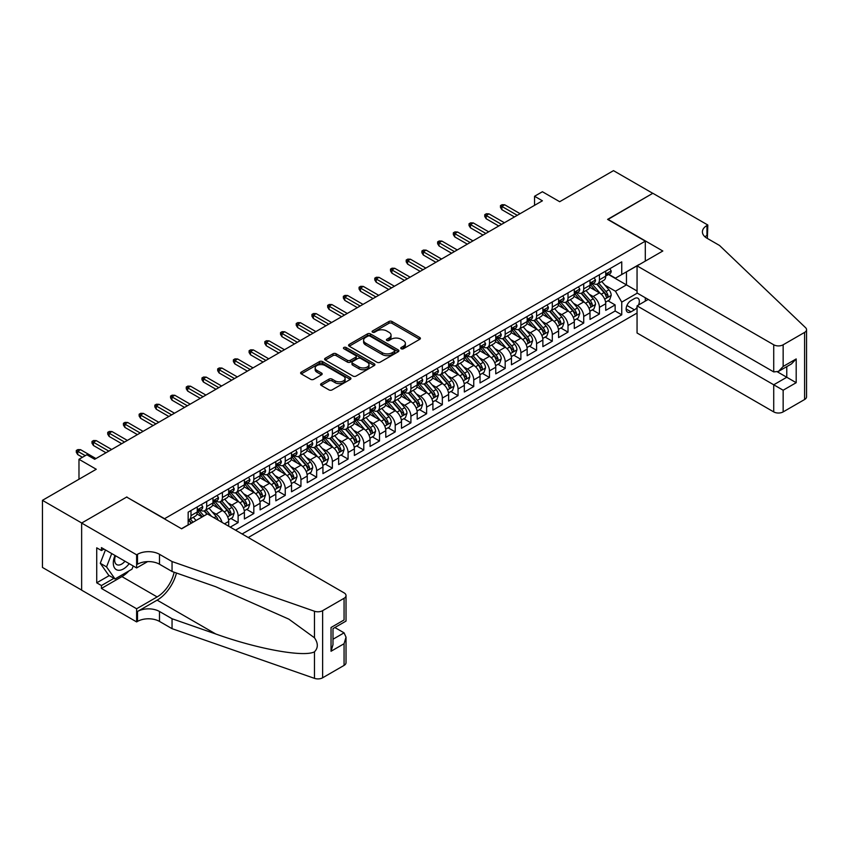 <?xml version="1.0" encoding="UTF-8"?>
<svg xmlns="http://www.w3.org/2000/svg" width="849" height="849" viewBox="0 0 849 849"><rect width="100%" height="100%" fill="white"/><g stroke="black" fill="none" stroke-linecap="round" stroke-linejoin="round"><path stroke-width="1.27" d="M401.216 348.759A1.528 0.881 0 0 0 403.381 348.759L419.767 339.292A2.176 1.263 0 0 0 420.404 338.411A2.176 1.263 0 0 0 419.767 337.52L392.005 321.495A2.176 1.263 0 0 0 388.927 321.495L372.541 330.951A1.528 0.881 0 0 0 372.095 331.577A1.528 0.881 0 0 0 372.541 332.192A1.528 0.881 0 0 0 374.696 332.192L376.818 330.972A6.983 4.033 0 0 1 386.688 330.972L389.001 332.309A6.983 4.033 0 0 1 391.049 335.153A6.983 4.033 0 0 1 389.001 338.008L386.879 339.229A1.528 0.881 0 0 0 386.433 339.855A1.528 0.881 0 0 0 386.879 340.481A1.528 0.881 0 0 0 389.044 340.481L391.156 339.25A6.983 4.033 0 0 1 401.025 339.25L403.339 340.587A6.983 4.033 0 0 1 405.387 343.442A6.983 4.033 0 0 1 403.339 346.286L401.216 347.506A1.528 0.881 0 0 0 400.77 348.132A1.528 0.881 0 0 0 401.216 348.759L401.216 347.506M321.23 383.631A2.176 1.263 0 0 0 320.593 384.523A2.176 1.263 0 0 0 321.23 385.414L329.019 389.903A2.176 1.263 0 0 0 332.097 389.903L350.297 379.407A2.176 1.263 0 0 0 350.934 378.516A2.176 1.263 0 0 0 350.297 377.625L322.546 361.6A2.176 1.263 0 0 0 319.457 361.6L301.257 372.106A2.176 1.263 0 0 0 300.62 372.998A2.176 1.263 0 0 0 301.257 373.889L310.67 379.312A2.176 1.263 0 0 0 313.748 379.312L321.538 374.823A2.176 1.263 0 0 0 322.174 373.931A2.176 1.263 0 0 0 321.538 373.04L316.879 370.344A5.837 3.364 0 0 1 315.17 367.967A5.837 3.364 0 0 1 318.768 364.847A5.837 3.364 0 0 1 325.125 365.579L343.399 376.128A5.837 3.364 0 0 1 345.108 378.516A5.837 3.364 0 0 1 341.5 381.626A5.837 3.364 0 0 1 335.143 380.893L332.097 379.132A2.176 1.263 0 0 0 329.019 379.132L321.23 383.631L321.23 385.414M126.894 497.206L164.589 518.697L645.304 241.158L607.597 219.392L652.764 193.317L613.487 170.649L559.682 201.712L542.405 191.736L534.552 196.268L542.405 200.799L94.685 459.288L86.831 454.756L78.978 459.288L78.978 479.239M126.894 496.93L81.727 523.005L42.45 500.337L96.255 469.264L78.978 459.288M376.977 362.226A2.176 1.263 0 0 0 380.055 362.226L398.255 351.719A2.176 1.263 0 0 0 398.892 350.828A2.176 1.263 0 0 0 398.255 349.937L370.493 333.912A2.176 1.263 0 0 0 367.415 333.912L349.215 344.418A2.176 1.263 0 0 0 348.578 345.31A2.176 1.263 0 0 0 349.215 346.201L376.977 362.226M344.503 349.088A1.528 0.881 0 0 1 346.052 349.3L346.052 347.485L374.271 363.775A2.176 1.263 0 0 1 374.918 364.667A2.176 1.263 0 0 1 374.271 365.558L356.081 376.065A2.176 1.263 0 0 1 352.993 376.065L325.241 360.04L325.241 358.257A2.176 1.263 0 0 0 324.605 359.148A2.176 1.263 0 0 0 325.241 360.04M325.241 358.257L333.031 353.768A2.176 1.263 0 0 1 336.108 353.768L347.368 360.263A2.176 1.263 0 0 0 350.446 360.263L355.614 357.28A2.176 1.263 0 0 0 356.251 356.389A2.176 1.263 0 0 0 355.614 355.498L343.898 348.737A1.528 0.881 0 0 1 343.452 348.111A1.528 0.881 0 0 1 344.397 347.294A1.528 0.881 0 0 1 346.052 347.485M81.642 590.076L42.45 567.45L42.45 500.337M230.259 527.133L238.113 522.602L230.96 518.474M227.882 502.82L231.83 505.091A8.883 5.126 60 0 1 238.113 515.98L244.395 512.35L244.395 518.972L253.819 513.528L246.677 509.4M243.589 493.747L247.537 496.028A8.883 5.126 60 0 1 253.819 506.906L260.102 503.277L260.102 509.899L269.536 504.455L262.383 500.337M259.306 484.673L263.243 486.955A8.883 5.126 60 0 1 269.536 497.843L275.819 494.214L275.819 500.836L285.243 495.392L278.09 491.263M275.012 475.61L278.96 477.881A8.883 5.126 60 0 1 285.243 488.769L291.525 485.14L291.525 491.762L300.949 486.318L293.807 482.19M290.719 466.536L294.667 468.818A8.883 5.126 60 0 1 300.949 479.696L307.232 476.066L307.232 482.688L316.656 477.255L309.514 473.126M306.436 457.462L310.373 459.744A8.883 5.126 60 0 1 316.656 470.633L322.938 467.003L322.938 473.625L332.373 468.181L325.22 464.053M322.142 448.399L326.09 450.67A8.883 5.126 60 0 1 332.373 461.559L338.655 457.929L338.655 464.552L348.079 459.107L340.927 454.979M337.849 439.326L341.797 441.607A8.883 5.126 60 0 1 348.079 452.485L354.362 448.866L354.362 455.478L363.786 450.044L356.644 445.916M353.555 430.263L357.503 432.534A8.883 5.126 60 0 1 363.786 443.422L370.068 439.793L370.068 446.415L379.503 440.971L372.35 436.842M369.273 421.189L373.21 423.471A8.883 5.126 60 0 1 379.503 434.348L385.786 430.719L385.786 437.341L395.209 431.897L388.057 427.769M384.979 412.115L388.927 414.397A8.883 5.126 60 0 1 395.209 425.275L401.492 421.656L401.492 428.278L410.916 422.834L403.774 418.706M400.686 403.052L404.633 405.323A8.883 5.126 60 0 1 410.916 416.212L417.199 412.582L417.199 419.204L426.623 413.76L419.48 409.632M416.403 393.978L420.34 396.26A8.883 5.126 60 0 1 426.623 407.138L432.905 403.508L432.905 410.131L442.34 404.686L435.187 400.569M432.109 384.905L436.057 387.186A8.883 5.126 60 0 1 442.34 398.075L448.622 394.445L448.622 401.068L458.046 395.623L450.893 391.495M447.816 375.842L451.764 378.113A8.883 5.126 60 0 1 458.046 389.001L464.329 385.372L464.329 391.994L473.753 386.55L466.61 382.421M463.522 366.768L467.47 369.05A8.883 5.126 60 0 1 473.753 379.928L480.035 376.298L480.035 382.92L489.47 377.487L482.317 373.358M479.239 357.705L483.177 359.976A8.883 5.126 60 0 1 489.47 370.864L495.752 367.235L495.752 373.857L505.176 368.413L498.023 364.285M494.946 348.631L498.894 350.902A8.883 5.126 60 0 1 505.176 361.791L511.459 358.161L511.459 364.783L520.883 359.339L513.741 355.211M510.652 339.558L514.6 341.839A8.883 5.126 60 0 1 520.883 352.717L527.165 349.098L527.165 355.71L536.589 350.276L529.447 346.148M526.369 330.494L530.307 332.766A8.883 5.126 60 0 1 536.589 343.654L542.872 340.024L542.872 346.647L552.306 341.202L545.154 337.074M542.076 321.421L546.024 323.702A8.883 5.126 60 0 1 552.306 334.58L558.589 330.951L558.589 337.573L568.013 332.129L560.86 328.011M557.782 312.347L561.73 314.629A8.883 5.126 60 0 1 568.013 325.507L574.295 321.888L574.295 328.51L583.719 323.066L576.577 318.937M573.489 303.284L577.437 305.555A8.883 5.126 60 0 1 583.719 316.444L590.002 312.814L590.002 319.436L599.436 313.992L599.436 307.37A8.883 5.126 -120 0 0 593.143 296.492L589.206 294.21M592.284 309.864L599.436 313.992M202.136 516.977L196.979 513.995M228.689 526.221L228.689 521.424A8.883 5.126 -120 0 0 222.406 510.536L212.685 504.922M222.035 522.39A8.883 5.126 60 0 0 216.124 514.165L212.176 511.883M244.395 512.35A8.883 5.126 -120 0 0 238.113 501.462L228.402 495.858M260.102 503.277A8.883 5.126 -120 0 0 253.819 492.399L244.109 486.785M275.819 494.214A8.883 5.126 -120 0 0 269.536 483.325L259.815 477.722M291.525 485.14A8.883 5.126 -120 0 0 285.243 474.251L275.522 468.648M307.232 476.066A8.883 5.126 -120 0 0 300.949 465.188L291.239 459.574M322.938 467.003A8.883 5.126 -120 0 0 316.656 456.115L306.945 450.511M338.655 457.929A8.883 5.126 -120 0 0 332.373 447.052L322.652 441.438M354.362 448.866A8.883 5.126 -120 0 0 348.079 437.978L338.358 432.364M370.068 439.793A8.883 5.126 -120 0 0 363.786 428.904L354.075 423.301M385.786 430.719A8.883 5.126 -120 0 0 379.503 419.841L369.782 414.227M401.492 421.656A8.883 5.126 -120 0 0 395.209 410.767L385.488 405.164M417.199 412.582A8.883 5.126 -120 0 0 410.916 401.694L401.206 396.09M432.905 403.508A8.883 5.126 -120 0 0 426.623 392.631L416.912 387.017M448.622 394.445A8.883 5.126 -120 0 0 442.34 383.557L432.619 377.954M464.329 385.372A8.883 5.126 -120 0 0 458.046 374.483L448.325 368.88M480.035 376.298A8.883 5.126 -120 0 0 473.753 365.42L464.042 359.806M495.752 367.235A8.883 5.126 -120 0 0 489.47 356.347L479.749 350.743M511.459 358.161A8.883 5.126 -120 0 0 505.176 347.283L495.455 341.669M527.165 349.098A8.883 5.126 -120 0 0 520.883 338.21L511.172 332.596M542.872 340.024A8.883 5.126 -120 0 0 536.589 329.136L526.879 323.533M558.589 330.951A8.883 5.126 -120 0 0 552.306 320.073L542.585 314.459M574.295 321.888A8.883 5.126 -120 0 0 568.013 310.999L558.292 305.396M590.002 312.814A8.883 5.126 -120 0 0 583.719 301.926L574.009 296.322M638.48 305.056A6.888 3.98 120 0 0 637.907 298.232A6.888 3.98 120 0 0 634.468 298.572L631.009 300.567A6.888 3.98 120 0 0 626.509 306.638A6.888 3.98 120 0 0 627.56 312.156A6.888 3.98 120 0 0 631.009 311.816L634.468 309.821A6.888 3.98 120 0 0 637.058 307.465M248.248 537.523L637.058 313.037M645.304 241.158L645.304 261.121M645.304 297.755L645.304 301.119M242.114 533.979L621.744 314.809L621.744 302.117L615.451 291.228L604.913 285.137M181.484 528.725L188.16 524.862L188.16 512.17L621.744 261.842L621.744 274.535L639.021 264.739M637.291 293.128L621.744 302.117M200.332 510.122L200.406 510.175A8.883 5.126 60 0 0 204.853 510.61L211.136 506.98A8.883 5.126 -120 0 0 212.972 502.916L212.972 497.832M216.039 501.059L216.124 501.101A8.883 5.126 60 0 0 220.56 501.547L226.842 497.917A8.883 5.126 -120 0 0 228.689 493.842L228.689 488.769M231.745 491.985L231.83 492.038A8.883 5.126 60 0 0 236.277 492.473L242.559 488.844A8.883 5.126 -120 0 0 244.395 484.779L244.395 479.696M247.452 482.911L247.537 482.964A8.883 5.126 60 0 0 251.983 483.399L258.266 479.781A8.883 5.126 -120 0 0 260.102 475.705L260.102 470.633M263.169 473.848L263.243 473.891A8.883 5.126 60 0 0 267.69 474.336L273.972 470.707A8.883 5.126 -120 0 0 275.819 466.642L275.819 461.559M278.875 464.774L278.96 464.827A8.883 5.126 60 0 0 283.396 465.263L289.679 461.633A8.883 5.126 -120 0 0 291.525 457.569L291.525 452.485M294.582 455.711L294.667 455.754A8.883 5.126 60 0 0 299.113 456.189L305.396 452.57A8.883 5.126 -120 0 0 307.232 448.495L307.232 443.422M310.299 446.638L310.373 446.68A8.883 5.126 60 0 0 314.82 447.126L321.102 443.496A8.883 5.126 -120 0 0 322.938 439.432L322.938 434.348M326.005 437.564L326.09 437.617A8.883 5.126 60 0 0 330.526 438.052L336.809 434.423A8.883 5.126 -120 0 0 338.655 430.358L338.655 425.275M341.712 428.501L341.797 428.543A8.883 5.126 60 0 0 346.243 428.989L352.526 425.36A8.883 5.126 -120 0 0 354.362 421.284L354.362 416.212M357.418 419.427L357.503 419.47A8.883 5.126 60 0 0 361.95 419.915L368.233 416.286A8.883 5.126 -120 0 0 370.068 412.221L370.068 407.138M373.136 410.354L373.21 410.407A8.883 5.126 60 0 0 377.656 410.842L383.939 407.212A8.883 5.126 -120 0 0 385.786 403.148L385.786 398.075M388.842 401.29L388.927 401.333A8.883 5.126 60 0 0 393.363 401.779L399.646 398.149A8.883 5.126 -120 0 0 401.492 394.074L401.492 389.001M404.548 392.217L404.633 392.27A8.883 5.126 60 0 0 409.08 392.705L415.363 389.075A8.883 5.126 -120 0 0 417.199 385.011L417.199 379.928M420.266 383.143L420.34 383.196A8.883 5.126 60 0 0 424.787 383.631L431.069 380.012A8.883 5.126 -120 0 0 432.905 375.937L432.905 370.864M435.972 374.08L436.057 374.122A8.883 5.126 60 0 0 440.493 374.568L446.776 370.939A8.883 5.126 -120 0 0 448.622 366.874L448.622 361.791M451.679 365.006L451.764 365.059A8.883 5.126 60 0 0 456.21 365.494L462.493 361.865A8.883 5.126 -120 0 0 464.329 357.8L464.329 352.717M467.385 355.943L467.47 355.986A8.883 5.126 60 0 0 471.917 356.421L478.199 352.802A8.883 5.126 -120 0 0 480.035 348.727L480.035 343.654M483.102 346.87L483.177 346.912A8.883 5.126 60 0 0 487.623 347.358L493.906 343.728A8.883 5.126 -120 0 0 495.752 339.664L495.752 334.58M498.809 337.796L498.894 337.849A8.883 5.126 60 0 0 503.33 338.284L509.612 334.655A8.883 5.126 -120 0 0 511.459 330.59L511.459 325.507M514.515 328.733L514.6 328.775A8.883 5.126 60 0 0 519.047 329.221L525.329 325.591A8.883 5.126 -120 0 0 527.165 321.516L527.165 316.444M530.232 319.659L530.307 319.702A8.883 5.126 60 0 0 534.753 320.147L541.036 316.518A8.883 5.126 -120 0 0 542.872 312.453L542.872 307.37M545.939 310.585L546.024 310.638A8.883 5.126 60 0 0 550.46 311.074L556.742 307.444A8.883 5.126 -120 0 0 558.589 303.38L558.589 298.307M561.645 301.522L561.73 301.565A8.883 5.126 60 0 0 566.177 302.011L572.459 298.381A8.883 5.126 -120 0 0 574.295 294.306L574.295 289.233M577.352 292.449L577.437 292.502A8.883 5.126 60 0 0 581.883 292.937L588.166 289.307A8.883 5.126 -120 0 0 590.002 285.243L590.002 280.159M235.523 530.169L615.143 310.999L615.143 304.918L605.719 310.363L605.719 303.74A8.883 5.126 -120 0 0 599.436 292.863L589.715 287.249M593.069 283.375L593.143 283.428A8.883 5.126 -120 0 0 597.59 283.863A8.883 5.126 -120 0 0 599.436 279.799L599.436 274.715M597.59 283.863L603.872 280.244A8.883 5.126 -120 0 0 605.719 276.169L605.719 271.096M190.983 510.536L190.983 515.619A8.883 5.126 60 0 1 189.147 519.684A8.883 5.126 60 0 1 188.16 520.044M189.147 519.684L195.429 516.054A8.883 5.126 -120 0 0 197.265 511.989L197.265 506.906M206.689 501.462L206.689 506.545A8.883 5.126 60 0 1 204.853 510.61M222.406 492.399L222.406 497.472A8.883 5.126 60 0 1 220.56 501.547M238.113 483.325L238.113 488.408A8.883 5.126 60 0 1 236.277 492.473M253.819 474.251L253.819 479.335A8.883 5.126 60 0 1 251.983 483.399M269.536 465.188L269.536 470.261A8.883 5.126 60 0 1 267.69 474.336M285.243 456.115L285.243 461.198A8.883 5.126 60 0 1 283.396 465.263M300.949 447.052L300.949 452.124A8.883 5.126 60 0 1 299.113 456.189M316.656 437.978L316.656 443.061A8.883 5.126 60 0 1 314.82 447.126M332.373 428.904L332.373 433.988A8.883 5.126 60 0 1 330.526 438.052M348.079 419.841L348.079 424.914A8.883 5.126 60 0 1 346.243 428.989M363.786 410.767L363.786 415.851A8.883 5.126 60 0 1 361.95 419.915M379.503 401.694L379.503 406.777A8.883 5.126 60 0 1 377.656 410.842M395.209 392.631L395.209 397.703A8.883 5.126 60 0 1 393.363 401.779M410.916 383.557L410.916 388.64A8.883 5.126 60 0 1 409.08 392.705M426.623 374.483L426.623 379.567A8.883 5.126 60 0 1 424.787 383.631M442.34 365.42L442.34 370.493A8.883 5.126 60 0 1 440.493 374.568M458.046 356.347L458.046 361.43A8.883 5.126 60 0 1 456.21 365.494M473.753 347.283L473.753 352.356A8.883 5.126 60 0 1 471.917 356.421M489.47 338.21L489.47 343.293A8.883 5.126 60 0 1 487.623 347.358M505.176 329.136L505.176 334.219A8.883 5.126 60 0 1 503.33 338.284M520.883 320.073L520.883 325.146A8.883 5.126 60 0 1 519.047 329.221M536.589 310.999L536.589 316.083A8.883 5.126 60 0 1 534.753 320.147M552.306 301.926L552.306 307.009A8.883 5.126 60 0 1 550.46 311.074M568.013 292.863L568.013 297.935A8.883 5.126 60 0 1 566.177 302.011M583.719 283.789L583.719 288.872A8.883 5.126 60 0 1 581.883 292.937M583.719 316.444L583.719 323.066M568.013 325.507L568.013 332.129M552.306 334.58L552.306 341.202M536.589 343.654L536.589 350.276M520.883 352.717L520.883 359.339M505.176 361.791L505.176 368.413M489.47 370.864L489.47 377.487M473.753 379.928L473.753 386.55M458.046 389.001L458.046 395.623M442.34 398.075L442.34 404.686M426.623 407.138L426.623 413.76M410.916 416.212L410.916 422.834M395.209 425.275L395.209 431.897M379.503 434.348L379.503 440.971M363.786 443.422L363.786 450.044M348.079 452.485L348.079 459.107M332.373 461.559L332.373 468.181M316.656 470.633L316.656 477.255M300.949 479.696L300.949 486.318M285.243 488.769L285.243 495.392M269.536 497.843L269.536 504.455M253.819 506.906L253.819 513.528M238.113 515.98L238.113 522.602M615.451 291.228L626.456 284.882L626.456 271.818L639.021 264.559M608.457 274.492L637.058 291.005M608.775 274.312L615.451 278.164L621.744 274.535M534.552 196.268L534.552 205.341M607.99 300.801L615.143 304.918M615.143 310.999L621.744 314.809M401.832 348.971L403.339 348.101A6.983 4.033 0 0 0 405.387 345.246L405.387 343.442M391.049 335.153L391.049 336.968A6.983 4.033 0 0 1 389.001 339.823L387.494 340.693M419.735 339.313L392.005 323.31A2.176 1.263 0 0 0 388.927 323.31L373.146 332.415M398.223 351.73L370.493 335.726A2.176 1.263 0 0 0 367.415 335.726L349.247 346.212M394.403 351.454A1.528 0.881 0 0 0 394.849 350.828A1.528 0.881 0 0 0 394.403 350.202L370.037 336.14A1.528 0.881 0 0 0 367.872 336.14L365.643 337.424A6.983 4.033 0 0 0 363.595 340.279A6.983 4.033 0 0 0 365.643 343.123L382.294 352.738A6.983 4.033 0 0 0 392.164 352.738L394.403 351.454L394.403 353.258A1.528 0.881 0 0 0 394.849 352.643L394.849 350.828M363.595 340.279L363.595 342.094A6.983 4.033 0 0 0 365.643 344.938L365.643 343.123M394.403 353.258L392.164 354.553A6.983 4.033 0 0 1 382.294 354.553L365.643 344.938M325.273 360.061L333.031 355.582L333.031 353.768M356.251 356.389L356.251 358.204A2.176 1.263 0 0 1 355.614 359.095L350.446 362.077A2.176 1.263 0 0 1 347.368 362.077L336.108 355.582A2.176 1.263 0 0 0 333.031 355.582M346.052 349.3L374.25 365.579M359.053 367.001A5.837 3.364 0 0 0 365.41 367.734A5.837 3.364 0 0 0 369.007 364.624A5.837 3.364 0 0 0 367.299 362.247L360.857 358.522A2.176 1.263 0 0 0 357.779 358.522L352.611 361.504A2.176 1.263 0 0 0 351.974 362.396A2.176 1.263 0 0 0 352.611 363.287L359.053 367.001L359.053 368.816A5.837 3.364 0 0 0 365.41 369.548A5.837 3.364 0 0 0 369.007 366.439L369.007 364.624M351.974 362.396L351.974 364.21A2.176 1.263 0 0 0 352.611 365.102L352.611 363.287M359.053 368.816L352.611 365.102M345.108 378.516L345.108 380.331A5.837 3.364 0 0 1 341.5 383.44A5.837 3.364 0 0 1 335.143 382.708L332.097 380.946A2.176 1.263 0 0 0 329.019 380.946L321.262 385.425M315.17 367.967L315.17 369.782A5.837 3.364 0 0 0 316.879 372.159L316.879 370.344M321.506 374.834L316.879 372.159M350.266 379.418L322.546 363.414A2.176 1.263 0 0 0 319.457 363.414L301.289 373.9M605.581 302.191L609.646 299.846L611.216 295.314A5.89 3.396 -120 0 0 608.924 289.785L601.739 281.475M600.307 293.436L592.103 283.937M595.637 290.666L590.872 285.158A14.104 8.14 -120 0 0 590.437 284.67M596.794 284.192L604.053 292.597A5.89 3.396 60 0 1 606.154 296.651C607.035 297.829 607.661 297.468 608.033 295.558A5.89 3.396 -120 0 0 605.931 291.504L598.757 283.195M597.218 284.054L605.019 293.085A3.003 1.73 60 0 1 605.772 294.253L608.033 295.558M606.154 296.651L606.579 297.341M609.879 268.687L611.216 271.001A5.89 3.396 60 0 1 609.996 273.611L607.014 275.331A5.89 3.396 -120 0 0 608.033 273.972L607.905 273.452M605.91 275.607L605.931 275.607A5.89 3.396 -120 0 0 607.014 275.331M607.279 273.537L608.033 273.972C607.661 273.091 607.035 273.452 606.154 275.065A5.89 3.396 60 0 1 605.719 275.904M517.274 215.317L501.876 206.424L501.876 209.692L500.464 207.421L500.464 205.607L501.876 206.424L504.699 204.789L520.097 213.683M501.876 209.692L514.441 216.941M500.464 205.607L502.035 204.705L504.699 204.789M115.018 555.469A14.444 8.341 120 0 0 118.404 570.273A14.444 8.341 120 0 0 129.175 563.651M115.506 555.745A9.891 5.71 120 0 0 116.706 564.596A9.891 5.71 120 0 0 118.16 565.041A9.891 5.71 120 0 0 124.973 561.221M133.229 565.986L131.988 569.17L115.029 578.965L108.746 575.335L100.267 563.269L105.435 549.94M115.029 578.965L106.55 566.899L111.728 553.569M100.267 563.269L106.55 566.899M648.212 299.432L637.058 305.873L637.058 332.999L773.726 411.903L773.726 384.788L786.768 377.253L786.768 366.63M637.058 305.873L783.149 390.222L783.149 411.903L804.597 399.518L804.597 332.405A6.665 3.852 0 0 0 806.55 329.688A6.665 3.852 0 0 0 805.584 327.693L719.528 245.467L706.962 238.219A15.547 8.978 180 0 1 702.41 231.862A15.547 8.978 180 0 1 706.962 225.516L707.822 225.017L652.839 193.275L607.831 219.53M607.831 219.254L662.814 251.007L637.058 265.875L773.726 344.79A6.665 3.852 0 0 0 783.149 344.79L804.597 332.405M707.822 225.017L707.355 238.442M637.058 265.875L637.058 293.001L773.726 371.904L773.726 344.79M806.55 329.688L806.55 396.801A6.665 3.852 180 0 1 804.597 399.518M783.149 411.903A6.665 3.852 180 0 1 773.726 411.903M704.999 236.829A15.547 8.978 180 0 1 706.962 235.449L706.962 225.516M777.504 371.904L796.192 382.697L783.149 390.222M783.149 344.79L783.149 366.46L778.437 371.438L773.726 371.904M783.149 366.46L796.192 358.936L791.48 363.913L778.437 371.438M207.4 513.932L344.068 592.846A6.665 3.852 -0 0 1 346.021 595.563A6.665 3.852 -0 0 1 344.068 598.29L322.631 610.664L322.631 677.789A6.665 3.852 180 0 1 314.47 678.351L172.05 628.674L159.485 621.415A15.547 8.978 -0 0 0 137.496 621.415L136.625 621.914L81.642 590.172L81.642 523.048L126.65 497.068L181.633 528.81L207.4 513.932M172.05 628.674L172.05 618.741L215.72 633.97C257.459 649.018 304.091 657.444 314.47 651.82C318.248 647.936 318.248 643.266 314.47 637.779L288.851 619.154L215.72 586.723L172.05 571.483L159.485 564.224A15.547 8.978 -0 0 0 137.496 564.224L137.496 554.301L136.625 554.8L81.642 523.048M172.05 571.483L172.05 561.55L159.485 554.301A15.547 8.978 -0 0 0 137.496 554.301M215.72 633.97L157.129 600.147L137.496 611.482A15.547 8.978 -0 0 1 159.485 611.482L172.05 618.741M344.068 665.404L344.068 643.722L346.021 637.153L346.021 662.687A6.665 3.852 180 0 1 344.068 665.404L322.631 677.789M314.47 637.779L314.47 611.238L172.05 561.55M128.868 570.974A24.992 14.433 -60 0 1 121.938 576.609L101.434 588.442L101.434 585.545L113.936 578.328M103.949 549.08L101.434 550.534L96.722 547.817L96.722 582.817L101.434 585.545M101.434 550.534L101.434 547.626L136.625 567.949L136.625 554.8M136.625 621.914L136.625 608.765L157.129 596.921A24.992 14.433 120 0 0 174.141 572.215M101.434 588.442L136.625 608.765M334.867 627.528L344.068 632.845L346.021 637.153M157.129 600.147A28.94 16.704 120 0 0 176.475 573.033M147.599 561.614L136.625 567.949M314.47 611.238A6.665 3.852 -0 0 0 322.631 610.664M96.722 582.817L109.213 575.611M344.068 643.722L331.036 651.257L332.988 644.688L332.988 628.621L346.021 621.086L346.021 595.563M331.036 651.257L331.036 627.496C333.572 628.96 333.572 628.96 331.036 627.496L344.068 619.961C346.615 621.426 346.615 621.426 344.068 619.961L344.068 598.29M589.875 311.254L593.929 308.919L595.499 304.377A5.89 3.396 -120 0 0 593.207 298.848L586.033 290.538M584.59 302.509L576.386 293.011M579.931 299.739L575.166 294.232A14.104 8.14 -120 0 0 574.731 293.733M581.077 293.255L588.336 301.66A5.89 3.396 60 0 1 590.437 305.714C591.329 306.903 591.955 306.542 592.326 304.632A5.89 3.396 -120 0 0 590.225 300.578L583.051 292.268M581.512 293.117L589.312 302.148A3.003 1.73 60 0 1 590.066 303.326L592.326 304.632M590.437 305.714L590.872 306.415M574.168 320.328L578.222 317.982L579.793 313.451A5.89 3.396 -120 0 0 577.5 307.922L570.326 299.612M568.883 311.572L560.68 302.074M564.214 308.813L559.459 303.295A14.104 8.14 -120 0 0 559.013 302.806M565.37 302.329L572.629 310.734A5.89 3.396 60 0 1 574.731 314.788C575.611 315.977 576.248 315.605 576.62 313.695A5.89 3.396 -120 0 0 574.518 309.641L567.334 301.331M565.795 302.191L573.595 311.222A3.003 1.73 60 0 1 574.359 312.39L576.62 313.695M574.731 314.788L575.155 315.488M558.451 329.401L562.516 327.056L564.086 322.514A5.89 3.396 -120 0 0 561.794 316.995L554.609 308.675M553.177 320.646L544.973 311.148M548.507 317.876L543.742 312.368A14.104 8.14 -120 0 0 543.307 311.88M549.664 311.392L556.923 319.797A5.89 3.396 60 0 1 559.024 323.862C559.905 325.04 560.531 324.679 560.902 322.769A5.89 3.396 -120 0 0 558.812 318.715L551.627 310.405M550.088 311.254L557.889 320.296A3.003 1.73 60 0 1 558.642 321.463L560.902 322.769M559.024 323.862L559.449 324.551M542.744 338.464L546.809 336.119L548.38 331.588A5.89 3.396 -120 0 0 546.077 326.058L538.903 317.749M537.47 329.709L529.267 320.211M532.801 326.95L528.036 321.431A14.104 8.14 -120 0 0 527.6 320.943M533.957 320.466L541.216 328.871A5.89 3.396 60 0 1 543.307 332.925C544.198 334.113 544.825 333.753 545.196 331.842A5.89 3.396 -120 0 0 543.095 327.788L535.921 319.468M534.382 320.328L542.182 329.359A3.003 1.73 60 0 1 542.936 330.537L545.196 331.842M543.307 332.925L543.742 333.625M594.173 277.761L595.499 280.074A5.89 3.396 60 0 1 594.289 282.675L591.297 284.404A5.89 3.396 -120 0 0 592.326 283.046L592.199 282.526M590.204 284.68L590.225 284.68A5.89 3.396 -120 0 0 591.297 284.404M591.562 282.6L592.326 283.046C591.955 282.155 591.329 282.515 590.437 284.128A5.89 3.396 60 0 1 590.002 284.967M501.557 224.38L486.169 215.497L486.169 218.755L484.747 216.495L484.747 214.68L486.169 215.497L488.992 213.863L504.391 222.746M486.169 218.755L498.734 226.014M484.747 214.68L486.318 213.768L488.992 213.863M578.456 286.824L579.793 289.138A5.89 3.396 60 0 1 578.572 291.748L575.59 293.467A5.89 3.396 -120 0 0 576.62 292.109L576.492 291.589M574.497 293.743L574.518 293.743A5.89 3.396 -120 0 0 575.59 293.467M575.855 291.674L576.62 292.109C576.248 291.228 575.611 291.589 574.731 293.202A5.89 3.396 60 0 1 574.295 294.041M485.851 233.454L470.452 224.56L470.452 227.829L469.041 225.558L469.041 223.743L470.452 224.56L473.286 222.937L488.674 231.819M470.452 227.829L483.028 235.088M469.041 223.743L470.611 222.841L473.286 222.937M562.749 295.898L564.086 298.211A5.89 3.396 60 0 1 562.866 300.811L559.884 302.541A5.89 3.396 -120 0 0 560.902 301.183L560.786 300.663M558.78 302.817L558.812 302.817A5.89 3.396 -120 0 0 559.884 302.541M560.149 300.748L560.902 301.183C560.531 300.291 559.905 300.663 559.024 302.276A5.89 3.396 60 0 1 558.589 303.114M470.144 242.527L454.746 233.634L454.746 236.903L453.334 234.632L453.334 232.817L454.746 233.634L457.579 232L472.967 240.893M454.746 236.903L467.311 244.151M453.334 232.817L454.905 231.915L457.579 232M547.043 304.971L548.38 307.285A5.89 3.396 60 0 1 547.159 309.885L544.167 311.604A5.89 3.396 -120 0 0 545.196 310.256L545.069 309.726M543.073 311.88L543.095 311.88A5.89 3.396 -120 0 0 544.167 311.604M544.432 309.811L545.196 310.256C544.825 309.365 544.198 309.726 543.307 311.339A5.89 3.396 60 0 1 542.872 312.177M454.427 251.591L439.039 242.708L439.039 245.966L437.628 243.705L437.628 241.891L439.039 242.708L441.862 241.074L457.261 249.956M439.039 245.966L451.604 253.225M437.628 241.891L439.198 240.978L441.862 241.074M527.038 347.538L531.092 345.193L532.663 340.661A5.89 3.396 -120 0 0 530.37 335.132L523.196 326.823M521.753 338.783L513.549 329.285M517.083 336.013L512.329 330.505A14.104 8.14 -120 0 0 511.894 330.017M518.24 329.539L525.499 337.944A5.89 3.396 60 0 1 527.6 341.998C528.481 343.176 529.118 342.816 529.489 340.905A5.89 3.396 -120 0 0 527.388 336.851L520.214 328.542M518.665 329.401L526.476 338.433A3.003 1.73 60 0 1 527.229 339.6L529.489 340.905M527.6 341.998L528.025 342.699M531.325 314.034L532.663 316.348A5.89 3.396 60 0 1 531.442 318.959L528.46 320.678A5.89 3.396 -120 0 0 529.489 319.32L529.362 318.799M527.367 320.954L527.388 320.954A5.89 3.396 -120 0 0 528.46 320.678M528.725 318.884L529.489 319.32C529.118 318.439 528.492 318.799 527.6 320.413A5.89 3.396 60 0 1 527.165 321.251M438.721 260.664L423.333 251.771L423.333 255.04L421.911 252.769L421.911 250.954L423.333 251.771L426.156 250.137L441.554 259.03M423.333 255.04L435.898 262.299M421.911 250.954L423.481 250.052L426.156 250.137M511.321 356.612L515.385 354.266L516.956 349.724A5.89 3.396 -120 0 0 514.664 344.195L507.49 335.886M506.046 347.857L497.843 338.358M501.377 345.087L496.623 339.579A14.104 8.14 -120 0 0 496.177 339.08M502.534 338.602L509.793 347.008A5.89 3.396 60 0 1 511.894 351.072C512.775 352.25 513.401 351.889 513.772 349.979A5.89 3.396 -120 0 0 511.682 345.925L504.497 337.615M502.958 338.464L510.758 347.496A3.003 1.73 60 0 1 511.512 348.674L513.772 349.979M511.894 351.072L512.318 351.762M515.619 323.108L516.956 325.422A5.89 3.396 60 0 1 515.736 328.022L512.754 329.752A5.89 3.396 -120 0 0 513.772 328.393L513.656 327.873M511.65 330.028L511.682 330.028A5.89 3.396 -120 0 0 512.754 329.752M513.019 327.958L513.772 328.393C513.412 327.502 512.775 327.873 511.894 329.476A5.89 3.396 60 0 1 511.459 330.314M423.014 269.727L407.616 260.845L407.616 264.113L406.204 261.842L406.204 260.027L407.616 260.845L410.449 259.21L425.837 268.104M407.616 264.113L420.181 271.362M406.204 260.027L407.775 259.125L410.449 259.21M495.614 365.675L499.679 363.33L501.25 358.798A5.89 3.396 -120 0 0 498.957 353.269L491.773 344.959M490.34 356.92L482.136 347.421M485.67 354.16L480.905 348.642A14.104 8.14 -120 0 0 480.47 348.154M486.827 347.676L494.086 356.081A5.89 3.396 60 0 1 496.187 360.135C497.068 361.324 497.694 360.963 498.066 359.053A5.89 3.396 -120 0 0 495.965 354.988L488.791 346.679M487.252 347.538L495.052 356.569A3.003 1.73 60 0 1 495.805 357.747L498.066 359.053M496.187 360.135L496.612 360.836M499.912 332.182L501.25 334.485A5.89 3.396 60 0 1 500.029 337.095L497.047 338.815A5.89 3.396 -120 0 0 498.066 337.467L497.938 336.936M495.943 339.091L495.965 339.091A5.89 3.396 -120 0 0 497.047 338.815M497.312 337.021L498.066 337.467C497.694 336.575 497.068 336.936 496.187 338.549A5.89 3.396 60 0 1 495.752 339.388M407.308 278.801L391.909 269.918L391.909 273.176L390.498 270.916L390.498 269.101L391.909 269.918L394.732 268.284L410.131 277.167M391.909 273.176L404.474 280.435M390.498 269.101L392.068 268.188L394.732 268.284M479.908 374.749L483.962 372.403L485.532 367.872A5.89 3.396 -120 0 0 483.24 362.343L476.066 354.033M474.623 365.993L466.419 356.495M469.964 363.223L465.199 357.716A14.104 8.14 -120 0 0 464.764 357.227M471.11 356.75L478.369 365.155A5.89 3.396 60 0 1 480.47 369.209C481.362 370.387 481.988 370.026 482.359 368.116A5.89 3.396 -120 0 0 480.258 364.062L473.084 355.752M471.545 356.612L479.345 365.643A3.003 1.73 60 0 1 480.099 366.81L482.359 368.116M480.47 369.209L480.905 369.909M484.206 341.245L485.532 343.558A5.89 3.396 60 0 1 484.323 346.169L481.33 347.888A5.89 3.396 -120 0 0 482.359 346.53L482.232 346.01M480.237 348.164L480.258 348.164A5.89 3.396 -120 0 0 481.33 347.888M481.595 346.095L482.359 346.53C481.988 345.649 481.362 346.01 480.47 347.623A5.89 3.396 60 0 1 480.035 348.461M391.591 287.875L376.203 278.981L376.203 282.25L374.78 279.979L374.78 278.164L376.203 278.981L379.025 277.347L394.424 286.24M376.203 282.25L388.768 289.509M374.78 278.164L376.351 277.262L379.025 277.347M464.201 383.812L468.255 381.477L469.826 376.935A5.89 3.396 -120 0 0 467.534 371.406L460.36 363.096M458.916 375.067L450.713 365.569M454.247 372.297L449.492 366.789A14.104 8.14 -120 0 0 449.047 366.29M455.404 365.813L462.663 374.218A5.89 3.396 60 0 1 464.764 378.272C465.645 379.461 466.281 379.1 466.653 377.189A5.89 3.396 -120 0 0 464.552 373.136L457.367 364.826M455.828 365.675L463.628 374.706A3.003 1.73 60 0 1 464.392 375.884L466.653 377.189M464.764 378.272L465.188 378.972M468.489 350.319L469.826 352.632A5.89 3.396 60 0 1 468.606 355.232L465.623 356.962A5.89 3.396 -120 0 0 466.653 355.604L466.526 355.084M464.53 357.238L464.552 357.238A5.89 3.396 -120 0 0 465.623 356.962M465.889 355.158L466.653 355.604C466.281 354.712 465.655 355.073 464.764 356.686A5.89 3.396 60 0 1 464.329 357.525M375.884 296.938L360.485 288.055L360.485 291.313L359.074 289.053L359.074 287.238L360.485 288.055L363.319 286.421L378.707 295.303M360.485 291.313L373.061 298.572M359.074 287.238L360.645 286.325L363.319 286.421M448.484 392.885L452.549 390.54L454.119 386.008A5.89 3.396 -120 0 0 451.827 380.479L444.643 372.17M443.21 384.13L435.006 374.632M438.54 381.371L433.775 375.852A14.104 8.14 -120 0 0 433.34 375.364M439.697 374.887L446.956 383.292A5.89 3.396 60 0 1 449.057 387.346C449.938 388.534 450.564 388.163 450.936 386.263A5.89 3.396 -120 0 0 448.845 382.199L441.66 373.889M440.122 374.749L447.922 383.78A3.003 1.73 60 0 1 448.675 384.958L450.936 386.263M449.057 387.346L449.482 388.046M452.782 359.382L454.119 361.695A5.89 3.396 60 0 1 452.899 364.306L449.917 366.025A5.89 3.396 -120 0 0 450.936 364.667L450.819 364.147M448.813 366.301L448.845 366.301A5.89 3.396 -120 0 0 449.917 366.025M450.182 364.232L450.936 364.667C450.564 363.786 449.938 364.147 449.057 365.76A5.89 3.396 60 0 1 448.622 366.598M360.178 306.011L344.779 297.118L344.779 300.387L343.367 298.116L343.367 296.312L344.779 297.118L347.612 295.494L363.001 304.377M344.779 300.387L357.344 307.646M343.367 296.312L344.938 295.399L347.612 295.494M432.778 401.959L436.842 399.614L438.413 395.072A5.89 3.396 -120 0 0 436.11 389.553L428.936 381.243M427.503 393.204L419.3 383.706M422.834 390.434L418.069 384.926A14.104 8.14 -120 0 0 417.634 384.438M423.991 383.95L431.25 392.365A5.89 3.396 60 0 1 433.34 396.419C434.232 397.597 434.858 397.236 435.229 395.326A5.89 3.396 -120 0 0 433.128 391.272L425.954 382.963M424.415 383.822L432.215 392.854A3.003 1.73 60 0 1 432.969 394.021L435.229 395.326M433.34 396.419L433.775 397.109M437.076 368.455L438.413 370.769A5.89 3.396 60 0 1 437.193 373.369L434.2 375.099A5.89 3.396 -120 0 0 435.229 373.74L435.102 373.22M433.107 375.375L433.128 375.375A5.89 3.396 -120 0 0 434.2 375.099M434.465 373.305L435.229 373.74C434.858 372.86 434.232 373.22 433.34 374.834A5.89 3.396 60 0 1 432.905 375.672M344.461 315.085L329.072 306.192L329.072 309.461L327.661 307.189L327.661 305.375L329.072 306.192L331.895 304.558L347.294 313.451M329.072 309.461L341.638 316.709M327.661 305.375L329.232 304.473L331.895 304.558M417.071 411.022L421.125 408.677L422.696 404.145A5.89 3.396 -120 0 0 420.404 398.616L413.23 390.307M411.786 402.277L403.583 392.779M407.117 399.508L402.362 393.989A14.104 8.14 -120 0 0 401.927 393.501M408.273 393.023L415.532 401.428A5.89 3.396 60 0 1 417.634 405.482C418.515 406.671 419.151 406.31 419.523 404.4A5.89 3.396 -120 0 0 417.421 400.346L410.247 392.036M408.698 392.885L416.509 401.917A3.003 1.73 60 0 1 417.262 403.095L419.523 404.4M417.634 405.482L418.058 406.183M421.359 377.529L422.696 379.843A5.89 3.396 60 0 1 421.475 382.443L418.493 384.173A5.89 3.396 -120 0 0 419.523 382.814L419.395 382.294M417.4 384.438L417.421 384.438A5.89 3.396 -120 0 0 418.493 384.173M418.759 382.368L419.523 382.814C419.151 381.923 418.525 382.283 417.634 383.897A5.89 3.396 60 0 1 417.199 384.735M328.754 324.148L313.366 315.266L313.366 318.524L311.944 316.263L311.944 314.448L313.366 315.266L316.189 313.631L331.588 322.514M313.366 318.524L325.931 325.783M311.944 314.448L313.514 313.536L316.189 313.631M401.354 420.096L405.419 417.75L406.989 413.219A5.89 3.396 -120 0 0 404.697 407.69L397.523 399.38M396.08 411.341L387.876 401.842M391.41 408.581L386.656 403.063A14.104 8.14 -120 0 0 386.21 402.575M392.567 402.097L399.826 410.502A5.89 3.396 60 0 1 401.927 414.556C402.808 415.745 403.434 415.373 403.806 413.463A5.89 3.396 -120 0 0 401.715 409.409L394.53 401.099M392.991 401.959L400.792 410.99A3.003 1.73 60 0 1 401.545 412.158L403.806 413.463M401.927 414.556L402.352 415.257M405.652 386.592L406.989 388.906A5.89 3.396 60 0 1 405.769 391.516L402.787 393.236A5.89 3.396 -120 0 0 403.806 391.877L403.689 391.357M401.683 393.512L401.715 393.512A5.89 3.396 -120 0 0 402.787 393.236M403.052 391.442L403.806 391.877C403.445 390.996 402.808 391.357 401.927 392.97A5.89 3.396 60 0 1 401.492 393.809M313.048 333.222L297.649 324.329L297.649 327.597L296.237 325.326L296.237 323.511L297.649 324.329L300.482 322.694L315.87 331.588M297.649 327.597L310.214 334.856M296.237 323.511L297.808 322.609L300.482 322.694M385.648 429.169L389.712 426.824L391.283 422.282A5.89 3.396 -120 0 0 388.991 416.763L381.806 408.443M380.373 420.414L372.17 410.916M375.704 417.644L370.939 412.136A14.104 8.14 -120 0 0 370.504 411.638M376.86 411.16L384.119 419.565A5.89 3.396 60 0 1 386.221 423.63C387.102 424.808 387.728 424.447 388.099 422.537A5.89 3.396 -120 0 0 385.998 418.483L378.824 410.173M377.285 411.022L385.085 420.064A3.003 1.73 60 0 1 385.839 421.231L388.099 422.537M386.221 423.63L386.645 424.32M389.946 395.666L391.283 397.979A5.89 3.396 60 0 1 390.062 400.579L387.08 402.309A5.89 3.396 -120 0 0 388.099 400.951L387.972 400.431M385.977 402.585L385.998 402.585A5.89 3.396 -120 0 0 387.08 402.309M387.346 400.516L388.099 400.951C387.728 400.059 387.102 400.431 386.221 402.044A5.89 3.396 60 0 1 385.786 402.872M297.341 342.285L281.942 333.402L281.942 336.671L280.531 334.4L280.531 332.585L281.942 333.402L284.765 331.768L300.164 340.661M281.942 336.671L294.507 343.919M280.531 332.585L282.101 331.683L284.765 331.768M369.941 438.233L373.995 435.887L375.566 431.356A5.89 3.396 -120 0 0 373.273 425.827L366.099 417.517M364.667 429.477L356.463 419.979M359.997 426.718L355.232 421.2A14.104 8.14 -120 0 0 354.797 420.711M361.143 420.234L368.402 428.639A5.89 3.396 60 0 1 370.504 432.693C371.395 433.881 372.021 433.521 372.393 431.61A5.89 3.396 -120 0 0 370.291 427.556L363.117 419.236M361.578 420.096L369.379 429.127A3.003 1.73 60 0 1 370.132 430.305L372.393 431.61M370.504 432.693L370.939 433.393M374.239 404.74L375.566 407.053A5.89 3.396 60 0 1 374.356 409.653L371.363 411.372A5.89 3.396 -120 0 0 372.393 410.025L372.265 409.494M370.27 411.648L370.291 411.648A5.89 3.396 -120 0 0 371.363 411.372M371.629 409.579L372.393 410.025C372.021 409.133 371.395 409.494 370.504 411.107A5.89 3.396 60 0 1 370.068 411.945M281.624 351.359L266.236 342.476L266.236 345.734L264.814 343.474L264.814 341.659L266.236 342.476L269.059 340.842L284.457 349.724M266.236 345.734L278.801 352.993M264.814 341.659L266.384 340.746L269.059 340.842M354.235 447.306L358.289 444.961L359.859 440.429A5.89 3.396 -120 0 0 357.567 434.9L350.393 426.591M348.95 438.551L340.746 429.053M344.28 435.781L339.526 430.273A14.104 8.14 -120 0 0 339.08 429.785M345.437 429.307L352.696 437.713A5.89 3.396 60 0 1 354.797 441.767C355.678 442.945 356.315 442.584 356.686 440.673A5.89 3.396 -120 0 0 354.585 436.619L347.4 428.31M345.861 429.169L353.662 438.201A3.003 1.73 60 0 1 354.426 439.368L356.686 440.673M354.797 441.767L355.222 442.467M358.522 413.803L359.859 416.116A5.89 3.396 60 0 1 358.639 418.727L355.657 420.446A5.89 3.396 -120 0 0 356.686 419.088L356.559 418.568M354.564 420.722L354.585 420.722A5.89 3.396 -120 0 0 355.657 420.446M355.922 418.653L356.686 419.088C356.315 418.207 355.689 418.568 354.797 420.181A5.89 3.396 60 0 1 354.362 421.019M265.917 360.432L250.519 351.539L250.519 354.808L249.107 352.537L249.107 350.722L250.519 351.539L253.352 349.905L268.74 358.798M250.519 354.808L263.094 362.067M249.107 350.722L250.678 349.82L253.352 349.905M338.518 456.38L342.582 454.035L344.153 449.492A5.89 3.396 -120 0 0 341.86 443.963L334.676 435.654M333.243 447.625L325.04 438.126M328.574 444.855L323.809 439.347A14.104 8.14 -120 0 0 323.373 438.848M329.73 438.371L336.989 446.776A5.89 3.396 60 0 1 339.091 450.84C339.971 452.018 340.598 451.657 340.969 449.747A5.89 3.396 -120 0 0 338.878 445.693L331.694 437.384M330.155 438.233L337.955 447.264A3.003 1.73 60 0 1 338.709 448.442L340.969 449.747M339.091 450.84L339.515 451.53M342.816 422.876L344.153 425.19A5.89 3.396 60 0 1 342.932 427.79L339.95 429.52A5.89 3.396 -120 0 0 340.969 428.161L340.852 427.641M338.847 429.796L338.878 429.796A5.89 3.396 -120 0 0 339.95 429.52M340.216 427.726L340.969 428.161C340.598 427.27 339.971 427.641 339.091 429.244A5.89 3.396 60 0 1 338.655 430.082M250.211 369.495L234.812 360.613L234.812 363.881L233.401 361.61L233.401 359.796L234.812 360.613L237.646 358.978L253.034 367.872M234.812 363.881L247.377 371.13M233.401 359.796L234.971 358.883L237.646 358.978M322.811 465.443L326.876 463.098L328.446 458.566A5.89 3.396 -120 0 0 326.154 453.037L318.969 444.727M317.537 456.688L309.333 447.19M312.867 453.928L308.102 448.41A14.104 8.14 -120 0 0 307.667 447.922M314.024 447.444L321.283 455.849A5.89 3.396 60 0 1 323.373 459.903C324.265 461.092 324.891 460.731 325.263 458.821A5.89 3.396 -120 0 0 323.161 454.756L315.987 446.447M314.448 447.306L322.249 456.338A3.003 1.73 60 0 1 323.002 457.515L325.263 458.821M323.373 459.903L323.809 460.604M327.109 431.95L328.446 434.253A5.89 3.396 60 0 1 327.226 436.864L324.233 438.583A5.89 3.396 -120 0 0 325.263 437.235L325.135 436.704M323.14 438.859L323.161 438.859A5.89 3.396 -120 0 0 324.233 438.583M324.498 436.789L325.263 437.235C324.891 436.344 324.265 436.704 323.373 438.317A5.89 3.396 60 0 1 322.938 439.156M234.494 378.569L219.106 369.686L219.106 372.944L217.694 370.684L217.694 368.869L219.106 369.686L221.929 368.052L237.327 376.935M219.106 372.944L231.671 380.203M217.694 368.869L219.265 367.957L221.929 368.052M307.105 474.517L311.159 472.171L312.729 467.64A5.89 3.396 -120 0 0 310.437 462.111L303.263 453.801M301.82 465.761L293.616 456.263M297.15 462.992L292.396 457.484A14.104 8.14 -120 0 0 291.96 456.995M298.307 456.518L305.566 464.923A5.89 3.396 60 0 1 307.667 468.977C308.548 470.155 309.185 469.794 309.556 467.884A5.89 3.396 -120 0 0 307.455 463.83L300.281 455.52M298.731 456.38L306.542 465.411A3.003 1.73 60 0 1 307.296 466.579L309.556 467.884M307.667 468.977L308.091 469.677M311.392 441.013L312.729 443.327A5.89 3.396 60 0 1 311.509 445.937L308.527 447.656A5.89 3.396 -120 0 0 309.556 446.298L309.429 445.778M307.434 447.932L307.455 447.932A5.89 3.396 -120 0 0 308.527 447.656M308.792 445.863L309.556 446.298C309.185 445.417 308.558 445.778 307.667 447.391A5.89 3.396 60 0 1 307.232 448.23M218.787 387.643L203.399 378.75L203.399 382.018L201.977 379.747L201.977 377.932L203.399 378.75L206.222 377.115L221.621 386.008M203.399 382.018L215.964 389.277M201.977 377.932L203.548 377.03L206.222 377.115M291.387 483.58L295.452 481.245L297.023 476.703A5.89 3.396 -120 0 0 294.73 471.174L287.556 462.864M286.113 474.835L277.91 465.337M281.443 472.065L276.689 466.557A14.104 8.14 -120 0 0 276.243 466.059M282.6 465.581L289.859 473.986A5.89 3.396 60 0 1 291.96 478.04C292.841 479.229 293.467 478.868 293.839 476.958A5.89 3.396 -120 0 0 291.748 472.904L284.564 464.594M283.025 465.443L290.825 474.474A3.003 1.73 60 0 1 291.578 475.652L293.839 476.958M291.96 478.04L292.385 478.74M295.685 450.087L297.023 452.4A5.89 3.396 60 0 1 295.802 455L292.82 456.73A5.89 3.396 -120 0 0 293.839 455.372L293.722 454.852M291.716 457.006L291.748 457.006A5.89 3.396 -120 0 0 292.82 456.73M293.085 454.926L293.839 455.372C293.478 454.48 292.841 454.841 291.96 456.454A5.89 3.396 60 0 1 291.525 457.293M203.081 396.706L187.682 387.823L187.682 391.081L186.271 388.821L186.271 387.006L187.682 387.823L190.516 386.189L205.904 395.072M187.682 391.081L200.247 398.34M186.271 387.006L187.841 386.093L190.516 386.189M275.681 492.653L279.746 490.308L281.316 485.777A5.89 3.396 -120 0 0 279.024 480.247L271.839 471.938M270.406 483.898L262.203 474.4M265.737 481.139L260.972 475.62A14.104 8.14 -120 0 0 260.537 475.132M266.894 474.655L274.153 483.06A5.89 3.396 60 0 1 276.254 487.114C277.135 488.302 277.761 487.931 278.132 486.021A5.89 3.396 -120 0 0 276.031 481.967L268.857 473.657M267.318 474.517L275.118 483.548A3.003 1.73 60 0 1 275.872 484.726L278.132 486.021M276.254 487.114L276.678 487.814M279.979 459.15L281.316 461.463A5.89 3.396 60 0 1 280.096 464.074L277.114 465.793A5.89 3.396 -120 0 0 278.132 464.435L278.005 463.915M276.01 466.069L276.031 466.069A5.89 3.396 -120 0 0 277.114 465.793M277.379 464L278.132 464.435C277.761 463.554 277.135 463.915 276.254 465.528A5.89 3.396 60 0 1 275.819 466.366M187.374 405.78L171.976 396.886L171.976 400.155L170.564 397.884L170.564 396.069L171.976 396.886L174.798 395.263L190.197 404.145M171.976 400.155L184.541 407.414M170.564 396.069L172.135 395.167L174.798 395.263M259.974 501.727L264.028 499.382L265.599 494.84A5.89 3.396 -120 0 0 263.307 489.321L256.133 481.012M254.7 492.972L246.497 483.474M250.03 490.202L245.265 484.694A14.104 8.14 -120 0 0 244.83 484.206M251.177 483.718L258.436 492.133A5.89 3.396 60 0 1 260.537 496.187C261.428 497.365 262.054 497.005 262.426 495.094A5.89 3.396 -120 0 0 260.325 491.04L253.151 482.731M251.612 483.59L259.412 492.622A3.003 1.73 60 0 1 260.165 493.789L262.426 495.094M260.537 496.187L260.972 496.877M264.272 468.224L265.599 470.537A5.89 3.396 60 0 1 264.389 473.137L261.396 474.867A5.89 3.396 -120 0 0 262.426 473.509L262.299 472.989M260.303 475.143L260.325 475.143A5.89 3.396 -120 0 0 261.396 474.867M261.662 473.073L262.426 473.509C262.054 472.617 261.428 472.989 260.537 474.602A5.89 3.396 60 0 1 260.102 475.44M171.657 414.853L156.269 405.96L156.269 409.229L154.847 406.958L154.847 405.143L156.269 405.96L159.092 404.326L174.491 413.219M156.269 409.229L168.834 416.477M154.847 405.143L156.418 404.241L159.092 404.326M244.268 510.79L248.322 508.445L249.893 503.913A5.89 3.396 -120 0 0 247.6 498.384L240.426 490.075M238.983 502.046L230.779 492.547M234.313 499.276L229.559 493.757A14.104 8.14 -120 0 0 229.113 493.269M235.47 492.791L242.729 501.197A5.89 3.396 60 0 1 244.83 505.251C245.711 506.439 246.348 506.078 246.719 504.168A5.89 3.396 -120 0 0 244.618 500.114L237.433 491.804M235.895 492.653L243.695 501.685A3.003 1.73 60 0 1 244.459 502.863L246.719 504.168M244.83 505.251L245.255 505.951M248.555 477.297L249.893 479.611A5.89 3.396 60 0 1 248.672 482.211L245.69 483.93A5.89 3.396 -120 0 0 246.719 482.582L246.592 482.052M244.597 484.206L244.618 484.206A5.89 3.396 -120 0 0 245.69 483.93M245.955 482.136L246.719 482.582C246.348 481.691 245.722 482.052 244.83 483.665A5.89 3.396 60 0 1 244.395 484.503M155.951 423.916L140.552 415.034L140.552 418.292L139.14 416.031L139.14 414.216L140.552 415.034L143.385 413.399L158.774 422.282M140.552 418.292L153.128 425.551M139.14 414.216L140.711 413.304L143.385 413.399M228.551 519.864L232.615 517.519L234.186 512.987A5.89 3.396 -120 0 0 231.894 507.458L224.709 499.148M223.276 511.109L215.073 501.61M218.607 508.349L213.842 502.831A14.104 8.14 -120 0 0 213.407 502.343M219.764 501.865L227.023 510.27A5.89 3.396 60 0 1 229.124 514.324C230.005 515.513 230.631 515.141 231.002 513.231A5.89 3.396 -120 0 0 228.912 509.177L221.727 500.868M220.188 501.727L227.988 510.758A3.003 1.73 60 0 1 228.742 511.926L231.002 513.231M229.124 514.324L229.548 515.025M232.849 486.36L234.186 488.674A5.89 3.396 60 0 1 232.966 491.284L229.983 493.004A5.89 3.396 -120 0 0 231.002 491.645L230.886 491.125M228.88 493.28L228.912 493.28A5.89 3.396 -120 0 0 229.983 493.004M230.249 491.21L231.002 491.645C230.631 490.764 230.005 491.125 229.124 492.738A5.89 3.396 60 0 1 228.689 493.577M140.244 432.99L124.845 424.097L124.845 427.365L123.434 425.094L123.434 423.28L124.845 424.097L127.679 422.462L143.067 431.356M124.845 427.365L137.411 434.624M123.434 423.28L125.005 422.377L127.679 422.462M218.172 520.15A5.89 3.396 -120 0 0 216.187 516.521L209.003 508.211M203.909 515.948L199.366 510.684M202.391 516.829L198.135 511.905A14.104 8.14 -120 0 0 197.7 511.406M211.528 516.319L206.02 509.941M204.482 510.79L207.262 514.016M204.057 510.928L206.901 514.229M196.055 520.49L193.296 517.285M193.073 522.209L190.314 519.004M188.765 519.864L191.556 523.09M188.34 520.002L191.184 523.292M217.142 495.434L218.48 497.747A5.89 3.396 60 0 1 217.259 500.348L214.266 502.077A5.89 3.396 -120 0 0 215.296 500.719L215.168 500.199M213.173 502.353L213.195 502.353A5.89 3.396 -120 0 0 214.266 502.077M214.532 500.284L215.296 500.719C214.924 499.828 214.298 500.199 213.407 501.812A5.89 3.396 60 0 1 212.972 502.64M124.527 442.053L109.139 433.17L109.139 436.439L107.727 434.168L107.727 432.353L109.139 433.17L111.962 431.536L127.361 440.429M109.139 436.439L121.704 443.687M107.727 432.353L109.298 431.451L111.962 431.536M201.425 504.508L202.762 506.821A5.89 3.396 60 0 1 201.542 509.421L198.56 511.14A5.89 3.396 -120 0 0 199.589 509.793L199.462 509.262M197.467 511.416L197.488 511.416A5.89 3.396 -120 0 0 198.56 511.14M198.825 509.347L199.589 509.793C199.218 508.901 198.592 509.262 197.7 510.875A5.89 3.396 60 0 1 197.265 511.714M108.821 451.127L93.432 442.244L93.432 445.502L92.01 443.242L92.01 441.427L93.432 442.244L96.255 440.61L111.654 449.492M93.432 445.502L105.998 452.761M92.01 441.427L93.581 440.514L96.255 440.61M85.261 455.658L77.715 451.307L77.715 454.576L76.304 452.305L76.304 450.49L77.715 451.307L80.549 449.673L95.937 458.566M77.715 454.576L82.427 457.293M76.304 450.49L77.875 449.588L80.549 449.673M216.124 514.165L222.406 510.536M231.83 505.091L238.113 501.462M247.537 496.028L253.819 492.399M263.243 486.955L269.536 483.325M278.96 477.881L285.243 474.251M294.667 468.818L300.949 465.188M310.373 459.744L316.656 456.115M326.09 450.67L332.373 447.052M341.797 441.607L348.079 437.978M357.503 432.534L363.786 428.904M373.21 423.471L379.503 419.841M388.927 414.397L395.209 410.767M404.633 405.323L410.916 401.694M420.34 396.26L426.623 392.631M436.057 387.186L442.34 383.557M451.764 378.113L458.046 374.483M467.47 369.05L473.753 365.42M483.177 359.976L489.47 356.347M498.894 350.902L505.176 347.283M514.6 341.839L520.883 338.21M530.307 332.766L536.589 329.136M546.024 323.702L552.306 320.073M561.73 314.629L568.013 310.999M577.437 305.555L583.719 301.926M593.143 296.492L599.436 292.863M599.436 279.799L605.719 276.169M190.983 515.619L197.265 511.989M206.689 506.545L212.972 502.916M222.406 497.472L228.689 493.842M238.113 488.408L244.395 484.779M253.819 479.335L260.102 475.705M269.536 470.261L275.819 466.642M285.243 461.198L291.525 457.569M300.949 452.124L307.232 448.495M316.656 443.061L322.938 439.432M332.373 433.988L338.655 430.358M348.079 424.914L354.362 421.284M363.786 415.851L370.068 412.221M379.503 406.777L385.786 403.148M395.209 397.703L401.492 394.074M410.916 388.64L417.199 385.011M426.623 379.567L432.905 375.937M442.34 370.493L448.622 366.874M458.046 361.43L464.329 357.8M473.753 352.356L480.035 348.727M489.47 343.293L495.752 339.664M505.176 334.219L511.459 330.59M520.883 325.146L527.165 321.516M536.589 316.083L542.872 312.453M552.306 307.009L558.589 303.38M568.013 297.935L574.295 294.306M583.719 288.872L590.002 285.243M599.436 307.37L605.719 303.74M224.529 523.822L228.689 521.424M626.933 305.47L634.468 309.821M626.138 309.004L631.009 311.816M403.339 348.101L403.339 346.286M386.879 340.481L386.879 339.229M389.001 339.823L389.001 338.008M372.541 332.192L372.541 330.951M388.927 323.31L388.927 321.495M392.005 323.31L392.005 321.495M419.767 339.292L419.767 337.52M349.215 346.201L349.215 344.418M367.415 335.726L367.415 333.912M370.493 335.726L370.493 333.912M398.255 351.719L398.255 349.937M382.294 354.553L382.294 352.738M392.164 354.553L392.164 352.738M336.108 355.582L336.108 353.768M347.368 362.077L347.368 360.263M350.446 362.077L350.446 360.263M355.614 359.095L355.614 357.28M374.271 365.558L374.271 363.775M329.019 380.946L329.019 379.132M332.097 380.946L332.097 379.132M335.143 382.708L335.143 380.893M321.538 374.823L321.538 373.04M301.257 373.889L301.257 372.106M319.457 363.414L319.457 361.6M322.546 363.414L322.546 361.6M350.297 379.407L350.297 377.625M604.69 299.166L611.174 295.42M605.931 291.504L608.924 289.785M601.241 294.21L604.053 292.597M611.174 270.937L605.719 274.089M796.192 358.936L796.192 382.697M159.485 564.224L159.485 554.301M159.485 611.482L159.485 621.415M314.47 678.351L314.47 651.82M137.496 611.482L137.496 621.415M121.938 576.609L157.129 596.921M332.988 639.244L344.068 632.845M588.973 308.24L595.467 304.494M590.225 300.578L593.207 298.848M585.534 303.284L588.336 301.66M573.266 317.314L579.75 313.557M574.518 309.641L577.5 307.922M569.828 312.358L572.629 310.734M557.56 326.377L564.044 322.631M558.812 318.715L561.794 316.995M554.11 321.421L556.923 319.797M541.842 335.451L548.337 331.704M543.095 327.788L546.077 326.058M538.404 330.494L541.216 328.871M595.467 280L590.002 283.152M579.75 289.074L574.295 292.226M564.044 298.148L558.589 301.299M548.337 307.211L542.872 310.363M526.136 344.514L532.631 340.767M527.388 336.851L530.37 335.132M522.697 339.558L525.499 337.944M532.631 316.284L527.165 319.436M510.429 353.587L516.914 349.841M511.682 345.925L514.664 344.195M506.98 348.631L509.793 347.008M516.914 325.347L511.459 328.499M494.723 362.661L501.207 358.915M495.965 354.988L498.957 353.269M491.274 357.705L494.086 356.081M501.207 334.421L495.752 337.573M479.006 371.724L485.501 367.978M480.258 364.062L483.24 362.343M475.567 366.768L478.369 365.155M485.501 343.495L480.035 346.647M463.299 380.798L469.784 377.052M464.552 373.136L467.534 371.406M459.861 375.842L462.663 374.218M469.784 352.558L464.329 355.71M447.593 389.871L454.077 386.125M448.845 382.199L451.827 380.479M444.144 384.915L446.956 383.292M454.077 361.632L448.622 364.783M431.876 398.934L438.371 395.188M433.128 391.272L436.11 389.553M428.437 393.978L431.25 392.365M438.371 370.705L432.905 373.857M416.169 408.008L422.664 404.262M417.421 400.346L420.404 398.616M412.731 403.052L415.532 401.428M422.664 379.768L417.199 382.92M400.463 417.071L406.947 413.325M401.715 409.409L404.697 407.69M397.014 412.126L399.826 410.502M406.947 388.842L401.492 391.994M384.756 426.145L391.24 422.399M385.998 418.483L388.991 416.763M381.307 421.189L384.119 419.565M391.24 397.916L385.786 401.068M369.039 435.219L375.534 431.472M370.291 427.556L373.273 425.827M365.601 430.263L368.402 428.639M375.534 406.979L370.068 410.131M353.333 444.282L359.817 440.535M354.585 436.619L357.567 434.9M349.894 439.326L352.696 437.713M359.817 416.052L354.362 419.204M337.626 453.355L344.11 449.609M338.878 445.693L341.86 443.963M334.177 448.399L336.989 446.776M344.11 425.116L338.655 428.267M321.909 462.429L328.404 458.683M323.161 454.756L326.154 453.037M318.471 457.473L321.283 455.849M328.404 434.189L322.938 437.341M306.202 471.492L312.697 467.746M307.455 463.83L310.437 462.111M302.764 466.536L305.566 464.923M312.697 443.263L307.232 446.415M290.496 480.566L296.98 476.82M291.748 472.904L294.73 471.174M287.047 475.61L289.859 473.986M296.98 452.326L291.525 455.478M274.789 489.64L281.274 485.893M276.031 481.967L279.024 480.247M271.34 484.683L274.153 483.06M281.274 461.4L275.819 464.552M259.072 498.703L265.567 494.956M260.325 491.04L263.307 489.321M255.634 493.747L258.436 492.133M265.567 470.473L260.102 473.625M243.366 507.776L249.85 504.03M244.618 500.114L247.6 498.384M239.927 502.82L242.729 501.197M249.85 479.536L244.395 482.688M227.659 516.839L234.144 513.093M228.912 509.177L231.894 507.458M224.21 511.894L227.023 510.27M234.144 488.61L228.689 491.762M214.033 517.763L216.187 516.521M218.437 497.684L212.972 500.836M202.731 506.747L197.265 509.899"/></g></svg>

